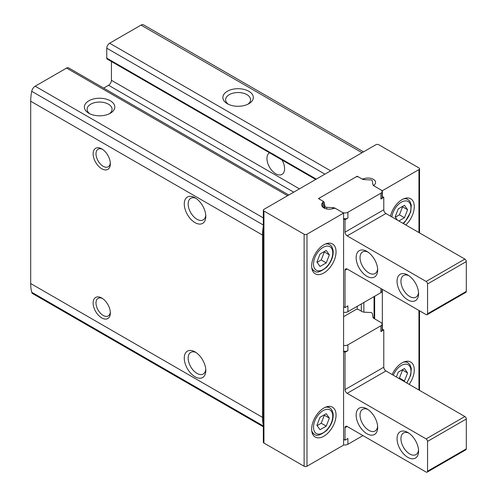<?xml version="1.0" encoding="UTF-8"?>
<svg xmlns="http://www.w3.org/2000/svg" width="497" height="497" viewBox="0 0 497 497"><rect width="100%" height="100%" fill="white"/><g stroke="black" fill="none" stroke-linecap="round" stroke-linejoin="round"><path stroke-width="0.75" d="M263.335 226.116A45.668 26.366 120 0 0 262.497 235.05L262.497 417.356A45.668 26.366 120 0 0 263.335 425.326M88.826 113.241A15.221 8.791 0 0 0 110.353 113.241A15.221 8.791 0 0 0 110.353 100.81A15.221 8.791 0 0 0 88.826 100.81A15.221 8.791 0 0 0 88.826 113.241L88.826 113.241M288.8 195.004L68.611 67.878A4.057 2.342 120 0 0 66.579 68.077L35.194 86.198A5.076 2.932 120 0 0 31.721 91.311A45.668 26.366 120 0 0 30.696 101.226L30.696 283.532A45.668 26.366 120 0 0 31.721 292.261A5.076 2.932 120 0 0 32.659 293.615L263.335 426.793M363.537 151.858L143.558 24.85A5.076 2.932 120 0 0 141.018 25.098L109.638 43.22A4.057 2.342 120 0 0 106.768 48.19L106.768 58.137A2.031 1.174 120 0 0 107.184 59.062L315.719 179.46M227.328 103.711A15.221 8.791 0 0 0 248.86 103.711A15.221 8.791 0 0 0 248.86 91.28A15.221 8.791 0 0 0 227.328 91.28A15.221 8.791 0 0 0 227.328 103.711L227.328 103.711M101.742 298.032L101.742 298.032A12.177 7.033 60 0 1 110.353 312.948A12.177 7.033 60 0 1 101.742 317.918A12.177 7.033 60 0 1 93.132 303.002A12.177 7.033 60 0 1 101.742 298.032M101.742 148.87L101.742 148.87A12.177 7.033 60 0 1 110.353 163.786A12.177 7.033 60 0 1 101.742 168.763A12.177 7.033 60 0 1 93.132 153.846A12.177 7.033 60 0 1 101.742 148.87L101.742 148.87M195.035 351.895L195.035 351.895A15.221 8.791 60 0 1 205.801 370.538A15.221 8.791 60 0 1 195.035 376.757A15.221 8.791 60 0 1 184.269 358.107A15.221 8.791 60 0 1 195.035 351.895L195.035 351.895M195.035 197.763L195.035 197.763A15.221 8.791 60 0 1 205.801 216.406A15.221 8.791 60 0 1 195.035 222.625A15.221 8.791 60 0 1 184.269 203.981A15.221 8.791 60 0 1 195.035 197.763L195.035 197.763M103.649 88.112L108.557 85.273A4.057 2.342 120 0 0 111.434 80.303L111.434 61.516M282.023 160.009A12.481 7.206 60 0 1 282.01 174.391A12.481 7.206 60 0 1 269.542 167.197A12.481 7.206 60 0 1 269.517 152.784M205.752 215.201A12.481 7.206 60 0 1 203.217 219.879A12.481 7.206 60 0 1 190.736 212.673A12.481 7.206 60 0 1 190.736 198.266A12.481 7.206 60 0 1 196.054 198.409M205.752 369.333A12.481 7.206 60 0 1 203.217 374.011A12.481 7.206 60 0 1 190.736 366.805A12.481 7.206 60 0 1 190.736 352.398A12.481 7.206 60 0 1 196.054 352.541M109.29 113.801A12.481 7.206 0 0 0 112.067 109.265A12.481 7.206 0 0 0 99.593 102.065A12.481 7.206 0 0 0 87.112 109.265A12.481 7.206 0 0 0 89.895 113.801M247.792 104.271A12.481 7.206 0 0 0 250.575 99.735A12.481 7.206 0 0 0 238.094 92.535A12.481 7.206 0 0 0 225.613 99.735A12.481 7.206 0 0 0 228.396 104.271M343.589 213.095L335.897 208.653A2.031 1.174 0 0 0 333.363 208.498A7.61 4.392 0 0 1 325.591 208.665A7.61 4.392 0 0 1 321.621 204.807A7.61 4.392 0 0 1 322.839 202.422A2.031 1.174 0 0 0 323.162 201.788A2.031 1.174 0 0 0 322.572 200.956L318.471 198.589L357.225 176.218L361.325 178.585A2.031 1.174 0 0 0 363.86 178.74A7.61 4.392 0 0 1 371.626 178.572A7.61 4.392 0 0 1 375.602 182.43A7.61 4.392 0 0 1 374.384 184.816A2.031 1.174 0 0 0 374.055 185.449A2.031 1.174 0 0 0 374.651 186.282L382.342 190.718L418.94 169.589A2.031 1.174 0 0 0 419.536 168.763A2.031 1.174 0 0 0 418.94 167.93L378.751 144.726A2.031 1.174 0 0 0 375.881 144.726L263.932 209.361A2.031 1.174 0 0 0 263.335 210.194A2.031 1.174 0 0 0 263.932 211.02L304.114 234.224A2.031 1.174 0 0 0 306.991 234.224L343.589 213.095L343.589 445.119L306.991 466.248A2.031 1.174 0 0 1 304.114 466.248L263.932 443.044A2.031 1.174 0 0 1 263.335 442.218L263.335 210.194M311.65 429.166A17.252 9.959 -60 0 1 319.186 411.802A17.252 9.959 -60 0 1 332.481 407.18A17.252 9.959 -60 0 1 332.481 427.103A17.252 9.959 -60 0 1 315.228 437.062A17.252 9.959 -60 0 1 311.65 429.166M311.65 265.92A17.252 9.959 -60 0 1 319.186 248.556A17.252 9.959 -60 0 1 332.481 243.934A17.252 9.959 -60 0 1 332.481 263.857A17.252 9.959 -60 0 1 315.228 273.816A17.252 9.959 -60 0 1 311.65 265.92M357.225 176.218L357.225 176.702M357.225 306.32L357.225 309.289M382.342 190.718L382.342 196.52M382.342 289.329L382.342 329.107M392.133 374.539A17.252 9.959 -60 0 1 410.702 362.021A17.252 9.959 -60 0 1 409.149 384.361M390.456 216.12A17.252 9.959 -60 0 1 410.702 198.775A17.252 9.959 -60 0 1 405.8 224.979M110.322 162.904A10.151 5.858 60 0 1 108.253 166.775A10.151 5.858 60 0 1 98.102 160.916A10.151 5.858 60 0 1 98.102 149.199A10.151 5.858 60 0 1 102.494 149.342M110.322 312.06A10.151 5.858 60 0 1 108.253 315.937A10.151 5.858 60 0 1 98.102 310.078A10.151 5.858 60 0 1 98.102 298.355A10.151 5.858 60 0 1 102.494 298.504M398.849 220.966L404.465 217.723L407.571 209.715L404.465 205.292L398.252 208.877L395.14 216.891L397.438 220.152M403.868 381.311L404.465 380.969L407.571 372.961L404.465 368.538L398.252 372.129L396.364 376.981M326.243 250.451L320.025 254.042L316.918 262.049L320.025 266.473L326.243 262.882L329.349 254.874L326.243 250.451M326.243 413.697L320.025 417.287L316.918 425.295L320.025 429.719L326.243 426.128L329.349 418.12L326.243 413.697M395.351 217.183L399.439 214.822L404.465 217.723M399.439 214.822L402.551 206.814L407.571 209.715M317.129 425.594L321.217 423.227L326.243 426.128M321.217 423.227L324.324 415.219L329.349 418.12M317.129 262.348L321.217 259.981L326.243 262.882M321.217 259.981L324.324 251.973L329.349 254.874M398.849 378.41L399.439 378.068L404.465 380.969M399.439 378.068L402.551 370.06L407.571 372.961M323.168 201.304A4.057 2.342 0 0 1 324.336 202.757L324.87 206.261A2.031 1.174 0 0 0 326.715 207.324L332.785 207.634A4.057 2.342 0 0 1 335.301 208.311L342.153 212.262A4.057 2.342 0 0 0 347.894 212.262L380.907 193.203L380.907 199.005A4.057 2.342 0 0 0 382.094 197.346L382.094 191.55A4.057 2.342 0 0 0 380.907 189.891L374.055 185.94A4.057 2.342 0 0 1 372.88 184.486L372.352 180.976A2.031 1.174 0 0 0 370.507 179.914L364.431 179.603A4.057 2.342 0 0 1 361.915 178.926L358.66 177.044A2.031 1.174 0 0 0 355.79 177.044L319.906 197.763A2.031 1.174 0 0 0 319.31 198.589A2.031 1.174 0 0 0 319.906 199.421L323.168 201.304L323.168 207.1A4.057 2.342 0 0 1 323.771 207.547A7.61 4.392 0 0 0 323.516 207.709M380.907 199.005L383.777 197.346L382.094 196.377M324.187 208.094A4.057 2.342 0 0 0 323.771 207.547M343.589 218.599A4.057 2.342 0 0 0 347.894 218.065L345.024 219.724L343.589 218.891M374.055 185.58A7.61 4.392 0 0 0 373.036 184.946M343.589 306.73L345.024 307.562L347.894 305.903L347.894 311.706L380.907 292.646A4.057 2.342 0 0 0 382.094 290.987L382.094 289.186M366.91 276.276A15.221 8.791 -120 0 0 377.677 270.064A15.221 8.791 -120 0 0 366.91 251.42A15.221 8.791 -120 0 0 356.144 257.632A15.221 8.791 -120 0 0 366.91 276.276M407.813 299.896A15.221 8.791 -120 0 0 418.58 293.677A15.221 8.791 -120 0 0 407.813 275.034A15.221 8.791 -120 0 0 397.053 281.252A15.221 8.791 -120 0 0 407.813 299.896M345.024 307.562L345.024 270.269L347.173 269.026A3.044 1.758 -120 0 0 345.651 268.877A3.044 1.758 -120 0 0 345.024 270.269M347.173 269.026L426.115 314.601A2.031 1.174 -120 0 0 427.128 314.707A2.031 1.174 -120 0 0 427.55 313.775L427.55 283.942A2.031 1.174 -120 0 0 426.115 281.457L347.173 235.882L385.927 213.505A3.044 1.758 -120 0 1 383.777 209.777L383.777 197.346M345.024 219.724L345.024 232.155A3.044 1.758 -120 0 0 347.173 235.882M427.128 314.707L465.882 292.329A2.031 1.174 -120 0 0 466.304 291.404L466.304 261.571A2.031 1.174 -120 0 0 464.869 259.086L385.927 213.505M408.832 275.68A12.481 7.206 -120 0 0 403.521 275.537A12.481 7.206 -120 0 0 401.607 285.539A12.481 7.206 -120 0 0 409.758 296.535A12.481 7.206 -120 0 0 415.995 297.15A12.481 7.206 -120 0 0 418.53 292.478M367.929 252.06A12.481 7.206 -120 0 0 362.611 251.923A12.481 7.206 -120 0 0 360.698 261.919A12.481 7.206 -120 0 0 368.855 272.915A12.481 7.206 -120 0 0 375.092 273.536A12.481 7.206 -120 0 0 377.627 268.858M343.589 312.24A4.057 2.342 0 0 0 347.894 311.706M380.907 193.203A4.057 2.342 0 0 0 382.094 191.55M362.965 435.589L347.894 444.287L347.894 438.491L345.024 440.149L343.589 439.317M373.036 317.527A7.61 4.392 180 0 1 374.055 318.167M382.094 328.964L383.777 329.933L380.907 331.592A4.057 2.342 180 0 0 382.094 329.933L382.094 324.137A4.057 2.342 180 0 1 380.907 325.79L347.894 344.85A4.057 2.342 180 0 1 343.589 345.384M343.589 316.676L355.79 309.631A2.031 1.174 180 0 1 358.66 309.631L361.915 311.513A4.057 2.342 180 0 0 364.431 312.191L370.507 312.501A2.031 1.174 180 0 1 372.352 313.564L372.88 317.067A4.057 2.342 180 0 0 374.055 318.521L380.907 322.478A4.057 2.342 180 0 1 382.094 324.137M383.777 329.933L383.777 367.227L345.024 389.598A3.044 1.758 60 0 0 347.173 393.326L426.115 438.901A2.031 1.174 60 0 1 427.55 441.392L427.55 471.218A2.031 1.174 60 0 1 427.128 472.15A2.031 1.174 60 0 1 426.115 472.051L347.173 426.476L345.024 427.718L345.024 440.149M427.128 472.15L465.882 449.779A2.031 1.174 60 0 0 466.304 448.847L466.304 419.014A2.031 1.174 60 0 0 464.869 416.529L385.927 370.955A3.044 1.758 60 0 1 383.777 367.227M407.813 432.483L407.813 432.483A15.221 8.791 60 0 1 418.58 451.127A15.221 8.791 60 0 1 407.813 457.339A15.221 8.791 60 0 1 397.053 438.696A15.221 8.791 60 0 1 407.813 432.483M366.91 408.863L366.91 408.863A15.221 8.791 60 0 1 377.677 427.507A15.221 8.791 60 0 1 366.91 433.726A15.221 8.791 60 0 1 356.144 415.082A15.221 8.791 60 0 1 366.91 408.863M345.024 427.718A3.044 1.758 60 0 1 345.651 426.32A3.044 1.758 60 0 1 347.173 426.476M343.589 351.478L345.024 352.311L345.024 389.598M347.894 344.85L347.894 350.652L345.024 352.311M347.894 350.652A4.057 2.342 180 0 1 343.589 351.186M418.53 449.922A12.481 7.206 60 0 1 415.995 454.593A12.481 7.206 60 0 1 403.521 447.393A12.481 7.206 60 0 1 403.521 432.986A12.481 7.206 60 0 1 408.832 433.123M377.627 426.302A12.481 7.206 60 0 1 375.092 430.98A12.481 7.206 60 0 1 362.611 423.773A12.481 7.206 60 0 1 362.611 409.366A12.481 7.206 60 0 1 367.929 409.509M347.894 444.287A4.057 2.342 180 0 1 343.589 444.827M287.614 195.694L66.579 68.077M263.335 217.91L35.194 86.198M362.052 152.716L141.018 25.098M330.667 170.831L109.638 43.22M263.335 225.029L31.721 91.311M262.497 235.05L30.696 101.226M262.497 417.356L30.696 283.532M263.335 425.985L31.721 292.261M293.708 192.171L108.557 85.273M299.449 188.854L111.434 80.303M316.316 179.119L106.768 58.137M324.926 174.149L106.768 48.19M418.94 169.589L418.94 232.565M418.94 310.457L418.94 390.015M263.932 211.02L263.932 443.044M304.114 234.224L304.114 466.248M306.991 234.224L306.991 466.248M322.839 202.422L322.839 207.193M361.325 303.953L361.325 311.172M363.86 178.74L363.86 179.554M363.86 302.487L363.86 312.141M374.651 296.255L374.651 318.869M403.496 198.906A15.221 8.791 -60 0 1 407.82 199.452L405.627 198.185M391.872 216.94A13.599 7.853 -60 0 1 401.887 201.906A13.599 7.853 -60 0 1 410.957 207.143A13.599 7.853 -60 0 1 402.949 223.333M403.496 362.151A15.221 8.791 -60 0 1 407.82 362.698L405.627 361.431M393.276 375.198A13.599 7.853 -60 0 1 408.155 364.767A13.599 7.853 -60 0 1 406.571 382.87M325.268 244.064A15.221 8.791 -60 0 1 329.598 244.617L327.405 243.35M329.598 244.617C331.195 245.294 332.356 247.177 333.083 250.271C333.642 256.11 331.518 261.751 326.703 267.2C320.497 272.002 316.39 273.263 314.377 270.983A15.221 8.791 -60 0 1 311.737 267.51M313.52 264.013A13.599 7.853 -60 0 1 327.945 246.071A13.599 7.853 -60 0 1 327.945 265.305A13.599 7.853 -60 0 1 313.52 264.013M325.268 407.31A15.221 8.791 -60 0 1 329.598 407.863L327.405 406.596M329.598 407.863C331.195 408.54 332.356 410.423 333.083 413.523C333.642 419.356 331.518 424.997 326.703 430.445C320.497 435.248 316.39 436.509 314.377 434.229A15.221 8.791 -60 0 1 311.737 430.756M313.52 427.258A13.599 7.853 -60 0 1 327.945 409.317A13.599 7.853 -60 0 1 327.945 428.551A13.599 7.853 -60 0 1 313.52 427.258M380.907 289.329L380.907 292.646M347.894 212.262L347.894 218.065M345.024 232.155L383.777 209.777M427.55 313.775L466.304 291.404M427.55 283.942L466.304 261.571M426.115 281.457L464.869 259.086M324.336 202.757L324.336 208.168M324.87 206.261L324.87 208.405M326.715 207.324L326.715 208.951M332.785 207.634L332.785 208.69M380.907 325.79L380.907 331.592M385.927 370.955L347.173 393.326M464.869 416.529L426.115 438.901M466.304 419.014L427.55 441.392M466.304 448.847L427.55 471.218M419.536 168.763L419.536 232.913M419.536 310.805L419.536 390.356M323.162 201.788L323.162 207.46M374.055 185.449L374.055 185.94M374.055 296.597L374.055 318.521M407.82 199.452L409.839 201.304L411.305 205.112L410.733 211.933L404.925 222.041L403.309 223.544M407.82 362.698L409.839 364.549L411.305 368.358L410.733 375.179L406.838 383.025M314.377 270.983L312.178 269.716M314.377 434.229L312.178 432.962M319.31 198.589L319.31 199.08"/></g></svg>
